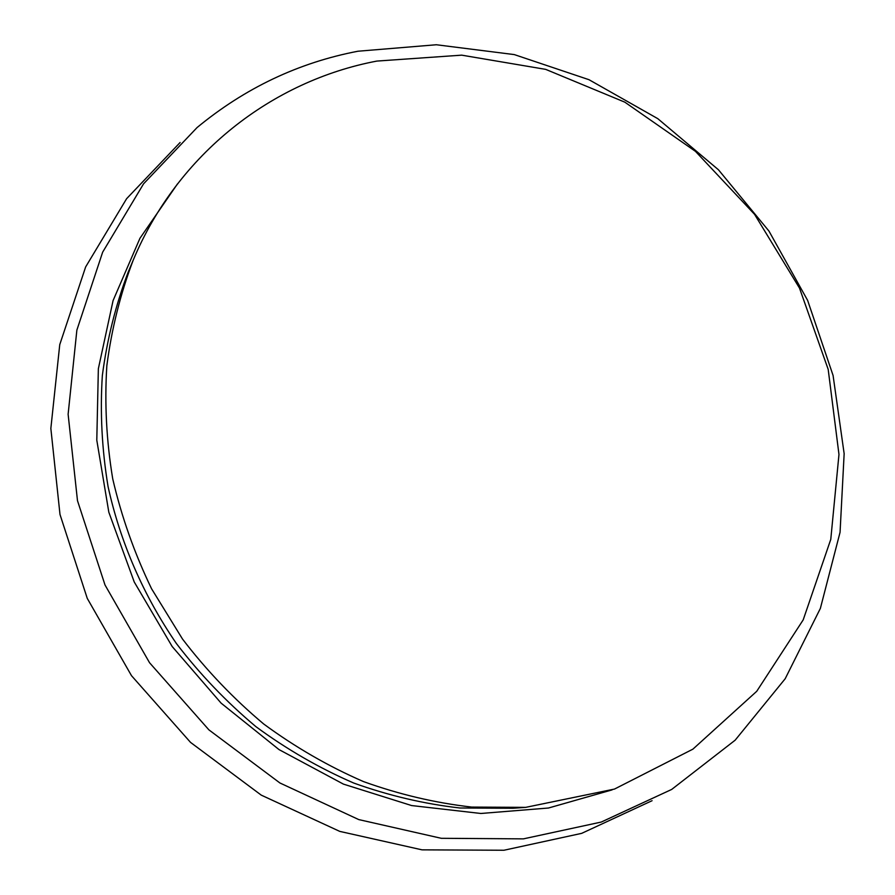 <?xml version="1.0" encoding="UTF-8"?>
<svg xmlns="http://www.w3.org/2000/svg" width="895" height="895" viewBox="0 0 895 895"><rect width="100%" height="100%" fill="white"/><g stroke="black" fill="none" stroke-linecap="round" stroke-linejoin="round"><path stroke-width="1.34" d="M376.84 61.084L461.675 55.154L545.704 69.374L624.822 102.164L695.46 151.356L754.552 214.33L799.503 288.112L828.188 369.378L838.973 454.459L830.773 539.394L803.207 619.855L756.734 691.298L692.909 749.149L614.496 789.066L525.645 807.368L471.665 807.077C435.194 802.904 399.136 794.413 363.493 781.592C328.465 766.366 295.216 747.18 263.745 724.033C233.662 698.827 206.588 670.5 182.535 639.086L151.579 588.787C134.451 553.278 121.496 516.628 112.725 478.836C106.427 440.81 104.469 403.108 106.841 365.697C111.64 328.879 120.433 293.683 133.232 260.121C177.781 153.313 272.729 80.785 376.84 61.084M652.075 800.701L581.705 833.346L503.941 850.25L422.037 849.847L339.764 831.388L261.228 795.118L190.534 742.391L131.498 675.68L87.251 598.363L59.999 514.491L50.847 428.47L59.752 344.631L85.651 266.923L126.62 198.69L180.108 142.506M357.966 51.228L436.324 44.75L514.312 54.595L589.011 79.711L657.814 118.677L718.45 169.781L768.95 231.067L807.637 300.407L833.077 375.464L844.153 453.687L840.058 532.312L820.368 608.399L785.161 678.779L735.142 740.199L671.686 789.435L601.25 822.057L523.362 838.872L441.269 838.302L358.75 819.585L279.922 782.98L208.915 729.872L149.554 662.736L105.006 584.972L77.485 500.674L68.121 414.273L76.869 330.11L102.656 252.166L143.58 183.799L197.068 127.56C244.973 88.034 298.606 62.594 357.966 51.228M612.113 789.882L548.467 808.017L480.839 813.477L411.599 805.556L343.411 784.109L279.027 749.596L221.121 703.146L172.176 646.514L134.239 581.985L108.832 512.242L96.794 440.183L98.36 368.718L113.072 300.608L139.944 238.294L177.534 183.833M525.645 807.368L512.924 808.274L459.896 807.995C424.085 803.911 388.71 795.599 353.738 783.047C319.381 768.134 286.792 749.35 255.948 726.684C226.469 701.993 199.943 674.271 176.382 643.494C143.48 595.6 120.254 542.113 108.049 486.5C101.896 449.223 99.994 412.237 102.343 375.542C107.064 339.418 115.712 304.859 128.287 271.879L133.232 260.121"/></g></svg>
